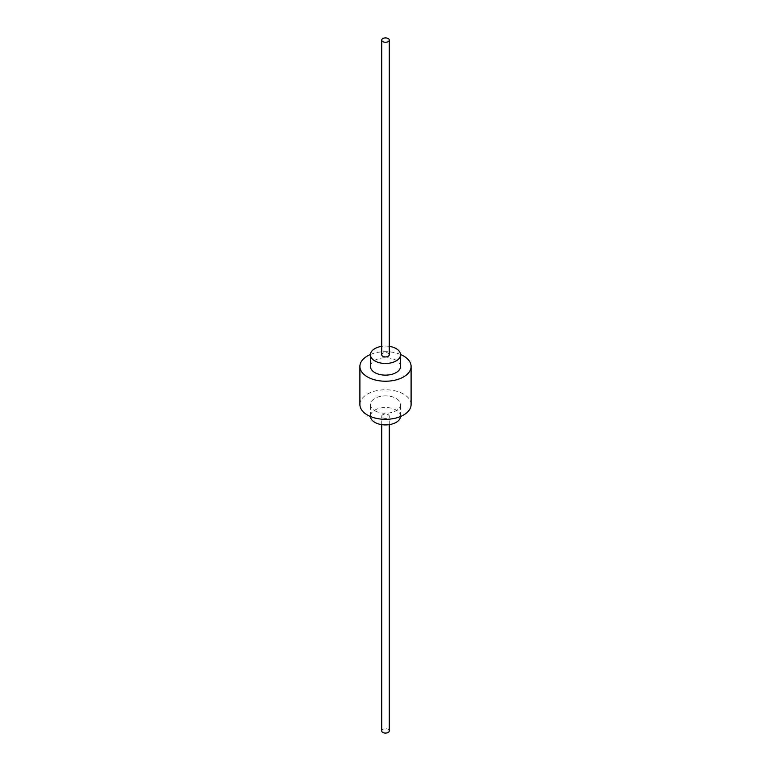 <?xml version="1.0" encoding="UTF-8"?>
<svg xmlns="http://www.w3.org/2000/svg" width="771" height="771" viewBox="0 0 771 771"><rect width="100%" height="100%" fill="white"/><g stroke="black" fill="none" stroke-linecap="round" stroke-linejoin="round"><path stroke-width="0.58" stroke-dasharray="3.85 2.89" d="M400.544 416.504A15.054 8.693 0 0 0 400.554 416.234A15.054 8.693 0 0 0 396.149 410.085A15.054 8.693 0 0 0 379.737 408.196A15.054 8.693 0 0 0 370.446 416.234A15.054 8.693 0 0 0 370.456 416.504M382.84 417.766A3.768 2.168 0 0 0 386.936 418.239A3.768 2.168 0 0 0 389.268 416.234A3.768 2.168 0 0 0 388.16 414.692A3.768 2.168 0 0 0 384.064 414.22A3.768 2.168 0 0 0 381.732 416.234A3.768 2.168 0 0 0 382.84 417.766M374.851 410.702A15.054 8.693 0 0 0 391.263 412.581A15.054 8.693 0 0 0 400.554 404.553A15.054 8.693 0 0 0 396.149 398.405A15.054 8.693 0 0 0 379.737 396.525A15.054 8.693 0 0 0 370.446 404.553A15.054 8.693 0 0 0 374.851 410.702M400.554 366.447A15.054 8.693 0 0 0 396.149 360.298A15.054 8.693 0 0 0 379.737 358.419A15.054 8.693 0 0 0 370.446 366.447M411.097 404.553A25.597 14.774 0 0 0 403.599 394.106A25.597 14.774 0 0 0 375.708 390.897A25.597 14.774 0 0 0 359.903 404.553M400.544 354.496A25.597 14.774 0 0 0 370.456 354.496M389.268 346.352A15.054 8.693 0 0 0 381.732 346.352M389.268 354.766A3.768 2.168 0 0 0 388.16 353.234A3.768 2.168 0 0 0 384.064 352.761A3.768 2.168 0 0 0 381.732 354.766M389.268 730.918A3.768 2.168 0 0 0 388.16 729.376A3.768 2.168 0 0 0 384.064 728.903A3.768 2.168 0 0 0 381.732 730.918M400.554 416.234L400.554 404.553M370.446 416.234L370.446 404.553M389.268 424.648L389.268 416.234M381.732 424.648L381.732 416.234"/><path stroke-width="1.16" d="M370.456 416.504A15.054 8.693 0 0 0 374.851 422.373A15.054 8.693 0 0 0 391.042 424.31A15.054 8.693 0 0 0 400.544 416.504M381.732 346.352A15.054 8.693 0 0 0 370.446 354.766A15.054 8.693 0 0 0 374.851 360.915A15.054 8.693 0 0 0 391.263 362.804A15.054 8.693 0 0 0 400.554 354.766A15.054 8.693 0 0 0 396.149 348.627A15.054 8.693 0 0 0 389.268 346.352M370.446 354.766L370.446 366.447A15.054 8.693 0 0 0 374.851 372.595A15.054 8.693 0 0 0 391.263 374.475A15.054 8.693 0 0 0 400.554 366.447L400.554 354.766M370.456 354.496A25.597 14.774 0 0 0 359.903 366.447L359.903 404.553A25.597 14.774 0 0 0 367.401 415A25.597 14.774 0 0 0 395.292 418.2A25.597 14.774 0 0 0 411.097 404.553L411.097 366.447A25.597 14.774 0 0 0 403.599 356A25.597 14.774 0 0 0 400.544 354.496M359.903 366.447A25.597 14.774 0 0 0 367.401 376.894A25.597 14.774 0 0 0 395.292 380.103A25.597 14.774 0 0 0 411.097 366.447M381.732 40.082L381.732 354.766A3.768 2.168 0 0 0 382.84 356.308A3.768 2.168 0 0 0 386.936 356.78A3.768 2.168 0 0 0 389.268 354.766L389.268 40.082A3.768 2.168 0 0 0 388.16 38.55A3.768 2.168 0 0 0 384.064 38.078A3.768 2.168 0 0 0 381.732 40.082A3.768 2.168 0 0 0 382.84 41.624A3.768 2.168 0 0 0 386.936 42.097A3.768 2.168 0 0 0 389.268 40.082M381.732 424.648L381.732 730.918A3.768 2.168 0 0 0 382.84 732.45A3.768 2.168 0 0 0 386.936 732.922A3.768 2.168 0 0 0 389.268 730.918L389.268 424.648"/></g></svg>
